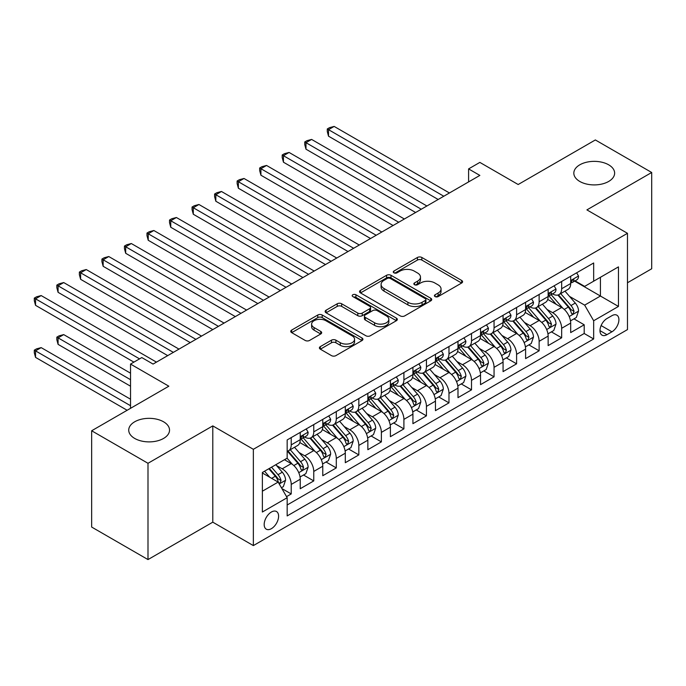 <?xml version="1.0" encoding="UTF-8"?>
<svg xmlns="http://www.w3.org/2000/svg" width="686" height="686" viewBox="0 0 686 686"><rect width="100%" height="100%" fill="white"/><g stroke="black" fill="none" stroke-linecap="round" stroke-linejoin="round"><path stroke-width="1.03" d="M435.07 296.584A2.187 1.261 0 0 0 438.165 296.584L461.669 283.018A3.13 1.809 0 0 0 462.587 281.74A3.13 1.809 0 0 0 461.669 280.463L421.856 257.473A3.13 1.809 0 0 0 417.431 257.473L393.927 271.039A2.187 1.261 0 0 0 393.284 271.939A2.187 1.261 0 0 0 393.927 272.831A2.187 1.261 0 0 0 397.023 272.831L400.067 271.073A10.007 5.78 0 0 1 414.224 271.073L417.542 272.994A10.007 5.78 0 0 1 420.475 277.075A10.007 5.78 0 0 1 417.542 281.166L414.498 282.924A2.187 1.261 0 0 0 413.855 283.815A2.187 1.261 0 0 0 414.498 284.707A2.187 1.261 0 0 0 417.594 284.707L420.638 282.949A10.007 5.78 0 0 1 434.795 282.949L438.114 284.87A10.007 5.78 0 0 1 441.047 288.952A10.007 5.78 0 0 1 438.114 293.042L435.07 294.8A2.187 1.261 0 0 0 434.427 295.692A2.187 1.261 0 0 0 435.07 296.584L435.07 294.8M163.551 421.787A20.4 11.773 0 0 0 141.316 419.232A20.4 11.773 0 0 0 128.728 430.113A20.4 11.773 0 0 0 134.705 438.44A20.4 11.773 0 0 0 156.931 440.995A20.4 11.773 0 0 0 169.528 430.113A20.4 11.773 0 0 0 163.551 421.787M608.654 164.803A20.4 11.773 0 0 0 586.427 162.256A20.4 11.773 0 0 0 573.83 173.129A20.4 11.773 0 0 0 579.807 181.464A20.4 11.773 0 0 0 602.034 184.011A20.4 11.773 0 0 0 614.63 173.129A20.4 11.773 0 0 0 608.654 164.803M271.39 528.674A10.196 5.891 120 0 0 278.053 519.688A10.196 5.891 120 0 0 276.492 511.516A10.196 5.891 120 0 0 271.39 512.022A10.196 5.891 120 0 0 264.727 521.008A10.196 5.891 120 0 0 266.288 529.18A10.196 5.891 120 0 0 271.39 528.674M320.319 346.619A3.13 1.809 0 0 0 319.402 347.896A3.13 1.809 0 0 0 320.319 349.174L331.484 355.622A3.13 1.809 0 0 0 335.908 355.622L362.011 340.556A3.13 1.809 0 0 0 362.928 339.278A3.13 1.809 0 0 0 362.011 338.001L322.197 315.011A3.13 1.809 0 0 0 317.772 315.011L291.67 330.077A3.13 1.809 0 0 0 290.753 331.355A3.13 1.809 0 0 0 291.67 332.633L305.159 340.428A3.13 1.809 0 0 0 309.583 340.428L320.756 333.979A3.13 1.809 0 0 0 321.674 332.701A3.13 1.809 0 0 0 320.756 331.424L314.068 327.556A8.369 4.828 0 0 1 311.615 324.144A8.369 4.828 0 0 1 316.778 319.676A8.369 4.828 0 0 1 325.901 320.722L352.115 335.857A8.369 4.828 0 0 1 354.568 339.278A8.369 4.828 0 0 1 349.397 343.737A8.369 4.828 0 0 1 340.282 342.691L335.908 340.17A3.13 1.809 0 0 0 331.484 340.17L320.319 346.619L320.319 349.174M627.476 282.761L651.7 268.766L651.7 172.486L595.354 139.953L518.17 184.517L479.857 162.402L468.589 168.902L479.857 175.41L153.072 364.077L141.805 357.569L130.529 364.077L130.529 408.316M147.996 463.29L147.996 559.579L212.789 522.166L212.789 425.886L147.996 463.29L91.658 430.765L168.842 386.201L130.529 364.077M212.789 425.886L253.357 449.304L627.476 233.309L627.476 329.597L253.357 545.593L253.357 449.304M651.7 172.486L586.907 209.89L627.476 233.309M400.281 315.903A3.13 1.809 0 0 0 404.706 315.903L430.808 300.828A3.13 1.809 0 0 0 431.726 299.559A3.13 1.809 0 0 0 430.808 298.281L390.994 275.292A3.13 1.809 0 0 0 386.57 275.292L360.467 290.358A3.13 1.809 0 0 0 359.55 291.636A3.13 1.809 0 0 0 360.467 292.913L400.281 315.903M353.71 297.055A2.187 1.261 0 0 1 355.931 297.364L355.931 294.766L396.414 318.141A3.13 1.809 0 0 1 397.331 319.419A3.13 1.809 0 0 1 396.414 320.696L370.311 335.763A3.13 1.809 0 0 1 365.887 335.763L326.064 312.773L326.064 310.218A3.13 1.809 0 0 0 325.147 311.495A3.13 1.809 0 0 0 326.064 312.773M326.064 310.218L337.238 303.769A3.13 1.809 0 0 1 341.662 303.769L357.809 313.09A3.13 1.809 0 0 0 362.234 313.09L369.643 308.811A3.13 1.809 0 0 0 370.56 307.534A3.13 1.809 0 0 0 369.643 306.256L352.836 296.558A2.187 1.261 0 0 1 352.192 295.657A2.187 1.261 0 0 1 353.547 294.491A2.187 1.261 0 0 1 355.931 294.766M147.996 559.579L91.658 527.054L91.658 430.765M286.542 496.638L291.224 493.937L281.869 488.535M276.552 465.554L282.203 468.821A12.751 7.357 60 0 1 291.224 484.436L300.236 479.231L300.236 488.732L313.759 480.92L303.504 475.004M299.087 452.546L304.747 455.813A12.751 7.357 60 0 1 313.759 471.428L322.772 466.223L322.772 475.715L336.294 467.912L326.039 461.995M321.623 439.529L327.282 442.796A12.751 7.357 60 0 1 336.294 458.411L345.307 453.206L345.307 462.707L358.829 454.904L348.574 448.978M344.158 426.521L349.817 429.788A12.751 7.357 60 0 1 358.829 445.403L367.85 440.198L367.85 449.699L381.373 441.887L371.117 435.97M366.693 413.512L372.352 416.779A12.751 7.357 60 0 1 381.373 432.386L390.385 427.189L390.385 436.682L403.908 428.879L393.653 422.953M389.236 400.495L394.887 403.762A12.751 7.357 60 0 1 403.908 419.378L412.921 414.173L412.921 423.674L426.443 415.862L416.188 409.945M411.772 387.487L417.431 390.754A12.751 7.357 60 0 1 426.443 406.369L435.456 401.164L435.456 410.657L448.978 402.854L438.723 396.937M434.307 374.47L439.966 377.737A12.751 7.357 60 0 1 448.978 393.352L457.991 388.147L457.991 397.648L471.514 389.845L461.266 383.92M456.842 361.462L462.501 364.729A12.751 7.357 60 0 1 471.514 380.344L480.534 375.139L480.534 384.64L494.057 376.828L483.802 370.912M479.377 348.454L485.036 351.721A12.751 7.357 60 0 1 494.057 367.336L503.07 362.131L503.07 371.623L516.592 363.82L506.337 357.895M501.92 335.437L507.58 338.704A12.751 7.357 60 0 1 516.592 354.319L525.605 349.114L525.605 358.615L539.127 350.803L528.872 344.887M524.456 322.429L530.115 325.696A12.751 7.357 60 0 1 539.127 341.311L548.14 336.106L548.14 345.607L561.663 337.795L561.663 328.294A12.751 7.357 -120 0 0 552.65 312.679L546.991 309.42M551.407 331.878L561.663 337.795M300.236 479.231A12.751 7.357 -120 0 0 291.224 463.616L284.458 459.714M322.772 466.223A12.751 7.357 -120 0 0 313.759 450.608L299.825 442.556M345.307 453.206A12.751 7.357 -120 0 0 336.294 437.591L322.36 429.547M367.85 440.198A12.751 7.357 -120 0 0 358.829 424.583L344.895 416.539M390.385 427.189A12.751 7.357 -120 0 0 381.373 411.574L367.43 403.522M412.921 414.173A12.751 7.357 -120 0 0 403.908 398.557L389.965 390.514M435.456 401.164A12.751 7.357 -120 0 0 426.443 385.549L412.509 377.497M457.991 388.147A12.751 7.357 -120 0 0 448.978 372.532L435.044 364.489M480.534 375.139A12.751 7.357 -120 0 0 471.514 359.524L457.579 351.481M503.07 362.131A12.751 7.357 -120 0 0 494.057 346.516L480.114 338.464M525.605 349.114A12.751 7.357 -120 0 0 516.592 333.499L502.649 325.456M548.14 336.106A12.751 7.357 -120 0 0 539.127 320.491L525.193 312.447M611.921 315.68L606.964 318.536A9.878 5.702 120 0 0 600.507 327.248A9.878 5.702 120 0 0 602.025 335.162A9.878 5.702 120 0 0 606.964 334.674L611.921 331.81A9.878 5.702 120 0 0 618.378 323.106A9.878 5.702 120 0 0 616.86 315.183A9.878 5.702 120 0 0 611.921 315.68M262.378 491.202L278.147 482.095L287.168 497.71L287.168 515.923L593.664 338.97L593.664 320.748L584.652 305.133L569.526 296.403M287.168 497.71L262.378 512.022L262.378 472.465L287.168 458.154L287.168 439.932L593.664 262.978L593.664 281.191L618.455 266.88L618.455 306.436L593.664 320.748M304.627 437.008L304.747 437.076A12.751 7.357 60 0 0 311.118 437.702L320.13 432.497A12.751 7.357 -120 0 0 322.772 426.666L322.772 419.378M327.162 423.991L327.282 424.059A12.751 7.357 60 0 0 333.653 424.694L342.666 419.489A12.751 7.357 -120 0 0 345.307 413.649L345.307 406.369M349.697 410.983L349.817 411.051A12.751 7.357 60 0 0 356.188 411.686L365.209 406.481A12.751 7.357 -120 0 0 367.85 400.641L367.85 393.352M372.232 397.974L372.352 398.043A12.751 7.357 60 0 0 378.732 398.669L387.744 393.464A12.751 7.357 -120 0 0 390.385 387.633L390.385 380.344M394.776 384.957L394.887 385.026A12.751 7.357 60 0 0 401.267 385.661L410.279 380.456A12.751 7.357 -120 0 0 412.921 374.616L412.921 367.327M417.311 371.949L417.431 372.018A12.751 7.357 60 0 0 423.802 372.644L432.815 367.439A12.751 7.357 -120 0 0 435.456 361.608L435.456 354.319M439.846 358.932L439.966 359.001A12.751 7.357 60 0 0 446.337 359.635L455.358 354.43A12.751 7.357 -120 0 0 457.991 348.591L457.991 341.311M462.381 345.924L462.501 345.993A12.751 7.357 60 0 0 468.872 346.627L477.893 341.422A12.751 7.357 -120 0 0 480.534 335.583L480.534 328.294M484.925 332.916L485.036 332.984A12.751 7.357 60 0 0 491.416 333.61L500.428 328.405A12.751 7.357 -120 0 0 503.07 322.574L503.07 315.286M507.46 319.899L507.58 319.968A12.751 7.357 60 0 0 513.951 320.602L522.964 315.397A12.751 7.357 -120 0 0 525.605 309.558L525.605 302.269M529.995 306.891L530.115 306.959A12.751 7.357 60 0 0 536.486 307.585L545.499 302.38A12.751 7.357 -120 0 0 548.14 296.549L548.14 289.26M287.168 504.999L584.198 333.499L584.198 324.787L570.683 332.59L570.683 323.089A12.751 7.357 -120 0 0 561.663 307.482L547.728 299.43M552.53 293.874L552.65 293.942A12.751 7.357 -120 0 0 559.021 294.577A12.751 7.357 -120 0 0 561.663 288.737L561.663 281.457M559.021 294.577L568.042 289.372A12.751 7.357 -120 0 0 570.683 283.532L570.683 276.252M291.224 437.591L291.224 444.88A12.751 7.357 60 0 1 288.583 450.719A12.751 7.357 60 0 1 287.168 451.234M288.583 450.719L297.595 445.514A12.751 7.357 -120 0 0 300.236 439.675L300.236 432.386M313.759 424.583L313.759 431.871A12.751 7.357 60 0 1 311.118 437.702M336.294 411.574L336.294 418.854A12.751 7.357 60 0 1 333.653 424.694M358.829 398.557L358.829 405.846A12.751 7.357 60 0 1 356.188 411.686M381.373 385.549L381.373 392.838A12.751 7.357 60 0 1 378.732 398.669M403.908 372.532L403.908 379.821A12.751 7.357 60 0 1 401.267 385.661M426.443 359.524L426.443 366.813A12.751 7.357 60 0 1 423.802 372.644M448.978 346.516L448.978 353.796A12.751 7.357 60 0 1 446.337 359.635M471.514 333.499L471.514 340.788A12.751 7.357 60 0 1 468.872 346.627M494.057 320.491L494.057 327.779A12.751 7.357 60 0 1 491.416 333.61M516.592 307.474L516.592 314.763A12.751 7.357 60 0 1 513.951 320.602M539.127 294.466L539.127 301.754A12.751 7.357 60 0 1 536.486 307.585M539.127 341.311L539.127 350.803M516.592 354.319L516.592 363.82M494.057 367.336L494.057 376.828M471.514 380.344L471.514 389.845M448.978 393.352L448.978 402.854M426.443 406.369L426.443 415.862M403.908 419.378L403.908 428.879M381.373 432.386L381.373 441.887M358.829 445.403L358.829 454.904M336.294 458.411L336.294 467.912M313.759 471.428L313.759 480.92M291.224 484.436L291.224 493.937M278.147 482.095L262.378 472.988M584.652 305.133L600.43 296.026L600.43 277.29L618.455 266.88M574.619 281.123L618.455 306.436M575.065 280.866L584.652 286.396L593.664 281.191M212.789 522.166L253.357 545.593M468.589 168.902L468.589 181.919M573.95 318.861L584.198 324.787M584.198 333.499L593.664 338.97M435.944 296.892L438.114 295.64A10.007 5.78 0 0 0 441.047 291.559L441.047 288.952M420.475 277.075L420.475 279.682A10.007 5.78 0 0 1 417.542 283.764L415.373 285.016M461.627 283.044L421.856 260.071A3.13 1.809 0 0 0 417.431 260.071L394.802 273.139M430.774 300.854L390.994 277.89A3.13 1.809 0 0 0 386.57 277.89L360.51 292.939M425.286 300.451A2.187 1.261 0 0 0 425.92 299.559A2.187 1.261 0 0 0 425.286 298.659L390.325 278.482A2.187 1.261 0 0 0 387.23 278.482L384.023 280.334A10.007 5.78 0 0 0 381.09 284.424A10.007 5.78 0 0 0 384.023 288.506L407.913 302.303A10.007 5.78 0 0 0 422.07 302.303L425.286 300.451L425.286 303.049A2.187 1.261 0 0 0 425.92 302.157L425.92 299.559M381.09 284.424L381.09 287.022A10.007 5.78 0 0 0 384.023 291.113L384.023 288.506M425.286 303.049L422.07 304.901A10.007 5.78 0 0 1 407.913 304.901L384.023 291.113M326.107 312.799L337.238 306.376L337.238 303.769M370.56 307.534L370.56 310.141A3.13 1.809 0 0 1 369.643 311.418L362.234 315.697A3.13 1.809 0 0 1 357.809 315.697L341.662 306.376A3.13 1.809 0 0 0 337.238 306.376M355.931 297.364L396.371 320.714M374.565 322.772A8.369 4.828 0 0 0 383.688 323.818A8.369 4.828 0 0 0 388.851 319.35A8.369 4.828 0 0 0 386.407 315.937L377.171 310.604A3.13 1.809 0 0 0 372.747 310.604L365.329 314.883A3.13 1.809 0 0 0 364.412 316.16A3.13 1.809 0 0 0 365.329 317.438L374.565 322.772L374.565 325.37A8.369 4.828 0 0 0 383.688 326.416A8.369 4.828 0 0 0 388.851 321.957L388.851 319.35M364.412 316.16L364.412 318.758A3.13 1.809 0 0 0 365.329 320.036L365.329 317.438M374.565 325.37L365.329 320.036M354.568 339.278L354.568 341.877A8.369 4.828 0 0 1 349.397 346.344A8.369 4.828 0 0 1 340.282 345.298L335.908 342.768A3.13 1.809 0 0 0 331.484 342.768L320.353 349.2M311.615 324.144L311.615 326.742A8.369 4.828 0 0 0 314.068 330.163L314.068 327.556M320.714 333.996L314.068 330.163M362.011 338.001L362.011 340.556L322.197 317.609A3.13 1.809 0 0 0 317.772 317.609L291.713 332.659M570.486 320.859L576.317 317.498L578.564 310.99A8.446 4.879 -120 0 0 575.28 303.058L564.981 291.138M562.914 308.306L551.15 294.68M556.217 304.335L549.392 296.429A20.237 11.688 -120 0 0 548.766 295.726M328.517 188.23L393.087 225.505L283.447 162.205L283.447 155.696L289.08 152.446L404.354 218.997M557.872 295.031L568.291 307.096A8.446 4.879 60 0 1 571.301 312.91L571.918 313.914L573.059 313.751L574.01 311.35A8.446 4.879 -120 0 0 570.992 305.536L560.702 293.608M558.49 294.843L569.68 307.8A4.305 2.487 60 0 1 570.761 309.48L574.01 311.35M576.652 272.805L578.564 276.124A8.446 4.879 60 0 1 576.815 279.854L572.536 282.332A8.446 4.879 -120 0 0 574.01 280.385L573.83 279.631M443.799 196.23L328.517 129.671L334.151 126.421L449.433 192.972M570.958 282.726L570.992 282.726A8.446 4.879 -120 0 0 572.536 282.332M572.913 279.751L574.01 280.385C573.479 279.108 572.578 279.631 571.301 281.946A8.446 4.879 60 0 1 570.683 283.147M438.165 199.48L328.517 136.18L328.517 129.671L327.282 128.959L329.537 127.656L334.151 126.421M328.517 136.18L327.282 131.558L327.282 128.959M547.951 333.868L553.774 330.506L556.029 324.006A8.446 4.879 -120 0 0 552.745 316.075L542.446 304.147M540.379 321.314L528.614 307.688M533.682 317.344L526.857 309.437A20.237 11.688 -120 0 0 526.222 308.734M305.982 201.238L370.551 238.514L260.912 175.213L260.912 168.713L266.545 165.455L381.819 232.014M535.337 308.048L545.756 320.105A8.446 4.879 60 0 1 548.766 325.927L549.383 326.922L550.524 326.768L551.467 324.367A8.446 4.879 -120 0 0 548.457 318.544L538.158 306.625M535.955 307.851L547.145 320.808A4.305 2.487 60 0 1 548.225 322.489L551.467 324.367M525.416 346.884L531.238 343.523L533.494 337.015A8.446 4.879 -120 0 0 530.201 329.083L519.911 317.164M517.844 334.322L506.071 320.696M511.147 330.36L504.313 322.446A20.237 11.688 -120 0 0 503.687 321.743M283.447 214.246L348.016 251.53L238.376 188.23L238.376 181.721L244.01 178.471L359.284 245.022M512.802 321.057L523.221 333.122A8.446 4.879 60 0 1 526.231 338.935L526.839 339.939L527.98 339.776L528.932 337.375A8.446 4.879 -120 0 0 525.922 331.552L515.623 319.633M513.411 320.859L524.61 333.816A4.305 2.487 60 0 1 525.69 335.505L528.932 337.375M502.881 359.893L508.703 356.531L510.959 350.023A8.446 4.879 -120 0 0 507.666 342.1L497.367 330.172M495.309 347.339L483.536 333.713M488.612 343.369L481.778 335.463A20.237 11.688 -120 0 0 481.152 334.759M260.912 227.263L325.473 264.539L215.833 201.238L215.833 194.73L221.467 191.48L336.749 258.03M490.267 334.073L500.677 346.13A8.446 4.879 60 0 1 503.695 351.944L504.304 352.947L505.445 352.784L506.397 350.383A8.446 4.879 -120 0 0 503.387 344.569L493.088 332.65M490.876 333.876L502.066 346.833A4.305 2.487 60 0 1 503.155 348.514L506.397 350.383M480.346 372.91L486.168 369.54L488.415 363.04A8.446 4.879 -120 0 0 485.131 355.108L474.832 343.189M472.765 360.347L461.001 346.722M466.068 356.377L459.243 348.471A20.237 11.688 -120 0 0 458.617 347.768M238.376 240.272L302.938 277.556M467.732 347.082L478.142 359.138A8.446 4.879 60 0 1 481.152 364.961L481.769 365.964L482.91 365.801L483.862 363.4A8.446 4.879 -120 0 0 480.852 357.578L470.553 345.658M468.341 346.884L479.531 359.841A4.305 2.487 60 0 1 480.62 361.522L483.862 363.4M554.117 285.813L556.029 289.132A8.446 4.879 60 0 1 554.279 292.871L550 295.34A8.446 4.879 -120 0 0 551.467 293.394L551.295 292.648M421.255 209.239L305.982 142.688L311.615 139.429L426.898 205.989M548.423 295.735L548.457 295.735A8.446 4.879 -120 0 0 550 295.34M550.378 292.768L551.467 293.394C550.935 292.125 550.035 292.639 548.766 294.954A8.446 4.879 60 0 1 548.14 296.155M415.622 212.497L305.982 149.188L305.982 142.688L304.747 141.968L306.994 140.673L311.615 139.429M305.982 149.188L304.747 144.575L304.747 141.968M531.581 298.822L533.494 302.14A8.446 4.879 60 0 1 531.744 305.879L527.465 308.348A8.446 4.879 -120 0 0 528.932 306.41L528.752 305.656M398.72 222.255L282.203 154.985L284.458 153.681L289.08 152.446M525.888 308.751L525.922 308.751A8.446 4.879 -120 0 0 527.465 308.348M527.843 305.776L528.932 306.41C528.4 305.133 527.5 305.656 526.231 307.971A8.446 4.879 60 0 1 525.605 309.172M283.447 162.205L282.203 157.583L282.203 154.985M509.038 311.838L510.959 315.157A8.446 4.879 60 0 1 509.209 318.887L504.922 321.365A8.446 4.879 -120 0 0 506.397 319.419L506.217 318.673M376.185 235.264L259.668 167.993L261.923 166.689L266.545 165.455M503.353 321.76L503.387 321.76A8.446 4.879 -120 0 0 504.922 321.365M505.308 318.784L506.397 319.419C505.865 318.15 504.965 318.664 503.695 320.979A8.446 4.879 60 0 1 503.07 322.18M260.912 175.213L259.668 170.6L259.668 167.993M486.503 324.847L488.415 328.165A8.446 4.879 60 0 1 486.674 331.904L482.387 334.374A8.446 4.879 -120 0 0 483.862 332.427L483.681 331.681M353.65 248.272L237.133 181.001L239.388 179.706L244.01 178.471M480.817 334.768L480.852 334.768A8.446 4.879 -120 0 0 482.387 334.374M482.773 331.801L483.862 332.427C483.33 331.158 482.43 331.681 481.152 333.988A8.446 4.879 60 0 1 480.534 335.197M238.376 188.23L237.133 183.608L237.133 181.001M457.802 385.918L463.633 382.556L465.88 376.048A8.446 4.879 -120 0 0 462.596 368.116L452.297 356.197M450.23 373.364L438.465 359.738M443.533 369.394L436.708 361.488A20.237 11.688 -120 0 0 436.082 360.776M215.833 253.288L280.403 290.564L170.763 227.263L170.763 220.755L176.396 217.505L291.67 284.055M445.188 360.09L455.607 372.155A8.446 4.879 60 0 1 458.617 377.969L459.234 378.972L460.375 378.809L461.318 376.408A8.446 4.879 -120 0 0 458.308 370.594L448.009 358.667M445.806 359.893L456.996 372.85A4.305 2.487 60 0 1 458.077 374.539L461.318 376.408M463.968 337.864L465.88 341.174A8.446 4.879 60 0 1 464.13 344.912L459.852 347.39A8.446 4.879 -120 0 0 461.318 345.444L461.146 344.689M331.115 261.289L214.598 194.018L216.853 192.715L221.467 191.48M458.274 347.785L458.308 347.785A8.446 4.879 -120 0 0 459.852 347.39M460.229 344.809L461.318 345.444C460.795 344.166 459.886 344.689 458.617 347.005A8.446 4.879 60 0 1 457.991 348.205M215.833 201.238L214.598 196.616L214.598 194.018M435.267 398.926L441.089 395.565L443.345 389.056A8.446 4.879 -120 0 0 440.052 381.133L429.762 369.205M427.695 386.372L415.93 372.747M420.998 382.402L414.164 374.496A20.237 11.688 -120 0 0 413.538 373.793M193.298 266.297L257.867 303.572L148.227 240.272L148.227 233.763L153.861 230.513L269.135 297.072M422.653 373.107L433.072 385.163A8.446 4.879 60 0 1 436.082 390.986L436.699 391.98L437.84 391.826L438.783 389.416A8.446 4.879 -120 0 0 435.773 383.603L425.474 371.683M423.271 372.91L434.461 385.866A4.305 2.487 60 0 1 435.541 387.547L438.783 389.416M441.432 350.872L443.345 354.19A8.446 4.879 60 0 1 441.595 357.929L437.316 360.399A8.446 4.879 -120 0 0 438.783 358.452L438.611 357.706M308.571 274.297L193.298 207.747L198.931 204.488L314.205 271.047M435.739 360.793L435.773 360.793A8.446 4.879 -120 0 0 437.316 360.399M437.694 357.826L438.783 358.452C438.251 357.183 437.351 357.698 436.082 360.013A8.446 4.879 60 0 1 435.456 361.213M302.938 277.547L193.298 214.246L193.298 207.747L192.063 207.026L194.31 205.731L198.931 204.488M193.298 214.246L192.063 209.633L192.063 207.026M412.732 411.943L418.554 408.582L420.81 402.073A8.446 4.879 -120 0 0 417.517 394.141L407.218 382.222M405.16 399.381L393.387 385.755M398.463 395.419L391.629 387.504A20.237 11.688 -120 0 0 391.003 386.801M170.763 279.305L235.332 316.589L125.684 253.288L125.684 246.78L131.318 243.53L246.6 310.081M400.118 386.115L410.537 398.172A8.446 4.879 60 0 1 413.547 403.994L414.155 404.997L415.296 404.834L416.248 402.433A8.446 4.879 -120 0 0 413.238 396.611L402.939 384.692M400.727 385.918L411.917 398.875A4.305 2.487 60 0 1 413.006 400.564L416.248 402.433M418.897 363.88L420.81 367.199A8.446 4.879 60 0 1 419.06 370.937L414.781 373.407A8.446 4.879 -120 0 0 416.248 371.46L416.068 370.714M286.036 287.314L169.519 220.043L171.774 218.74L176.396 217.505M413.204 373.801L413.238 373.801A8.446 4.879 -120 0 0 414.781 373.407M415.159 370.834L416.248 371.46C415.716 370.191 414.816 370.714 413.547 373.03A8.446 4.879 60 0 1 412.921 374.23M170.763 227.263L169.519 222.641L169.519 220.043M390.197 424.951L396.019 421.59L398.274 415.081A8.446 4.879 -120 0 0 394.982 407.15L384.683 395.23M382.625 412.397L370.852 398.772M375.928 408.427L369.094 400.521A20.237 11.688 -120 0 0 368.468 399.818M148.227 292.322L212.789 329.597L103.149 266.297L103.149 259.788L108.782 256.538L224.065 323.089M377.583 399.132L387.993 411.188A8.446 4.879 60 0 1 391.003 417.002L391.62 418.006L392.761 417.843L393.713 415.442A8.446 4.879 -120 0 0 390.703 409.628L380.404 397.7M378.192 398.935L389.382 411.892A4.305 2.487 60 0 1 390.471 413.572L393.713 415.442M396.354 376.897L398.274 380.216A8.446 4.879 60 0 1 396.525 383.946L392.238 386.424A8.446 4.879 -120 0 0 393.713 384.477L393.532 383.723M263.501 300.322L146.984 233.051L149.239 231.748L153.861 230.513M390.668 386.818L390.703 386.818A8.446 4.879 -120 0 0 392.238 386.424M392.624 383.843L393.713 384.477C393.181 383.2 392.281 383.723 391.003 386.038A8.446 4.879 60 0 1 390.385 387.238M148.227 240.272L146.984 235.65L146.984 233.051M367.662 437.968L373.484 434.598L375.731 428.098A8.446 4.879 -120 0 0 372.447 420.166L362.148 408.247M360.081 425.406L348.317 411.78M353.384 421.436L346.559 413.529A20.237 11.688 -120 0 0 345.933 412.826M125.684 305.33L190.254 342.606L80.614 279.305L80.614 272.805L86.247 269.547L201.521 336.106M355.039 412.14L365.458 424.197A8.446 4.879 60 0 1 368.468 430.019L369.085 431.022L370.226 430.859L371.177 428.458A8.446 4.879 -120 0 0 368.159 422.636L357.869 410.717M355.657 411.943L366.847 424.9A4.305 2.487 60 0 1 367.928 426.581L371.177 428.458M373.819 389.905L375.731 393.224A8.446 4.879 60 0 1 373.981 396.962L369.703 399.432A8.446 4.879 -120 0 0 371.177 397.486L370.997 396.74M240.966 313.33L124.449 246.06L126.704 244.765L131.318 243.53M368.125 399.827L368.159 399.827A8.446 4.879 -120 0 0 369.703 399.432M370.08 396.86L371.177 397.486C370.646 396.216 369.745 396.74 368.468 399.046A8.446 4.879 60 0 1 367.85 400.247M125.684 253.288L124.449 248.666L124.449 246.06M345.118 450.976L350.94 447.615L353.196 441.107A8.446 4.879 -120 0 0 349.911 433.175L339.613 421.255M337.546 438.423L325.781 424.788M330.849 434.452L324.024 426.546A20.237 11.688 -120 0 0 323.389 425.835M103.149 318.347L167.718 355.622L58.078 292.322L58.078 285.813L63.712 282.563L178.986 349.114M332.504 425.149L342.923 437.214A8.446 4.879 60 0 1 345.933 443.027L346.55 444.031L347.691 443.868L348.634 441.467A8.446 4.879 -120 0 0 345.624 435.653L335.325 423.725M333.122 424.951L344.312 437.908A4.305 2.487 60 0 1 345.392 439.597L348.634 441.467M351.283 402.914L353.196 406.232A8.446 4.879 60 0 1 351.446 409.971L347.167 412.44A8.446 4.879 -120 0 0 348.634 410.502L348.462 409.748M218.431 326.347L101.914 259.076L104.161 257.773L108.782 256.538M345.59 412.843L345.624 412.843A8.446 4.879 -120 0 0 347.167 412.44M347.545 409.868L348.634 410.502C348.102 409.225 347.202 409.748 345.933 412.063A8.446 4.879 60 0 1 345.307 413.264M103.149 266.297L101.914 261.675L101.914 259.076M322.583 463.985L328.405 460.623L330.661 454.115A8.446 4.879 -120 0 0 327.368 446.192L317.078 434.264M315.011 451.431L303.246 437.805M308.314 447.461L301.48 439.555A20.237 11.688 -120 0 0 300.854 438.851M80.614 331.355L133.916 362.131L35.543 305.33L35.543 298.822L41.177 295.572L156.451 362.122M309.969 438.165L320.388 450.222A8.446 4.879 60 0 1 323.398 456.044L324.006 457.039L325.155 456.885L326.099 454.475A8.446 4.879 -120 0 0 323.089 448.661L312.79 436.742M310.578 437.968L321.777 450.925A4.305 2.487 60 0 1 322.857 452.606L326.099 454.475M328.748 415.93L330.661 419.249A8.446 4.879 60 0 1 328.911 422.988L324.632 425.457A8.446 4.879 -120 0 0 326.099 423.511L325.919 422.765M195.887 339.356L79.37 272.085L81.625 270.781L86.247 269.547M323.055 425.852L323.089 425.852A8.446 4.879 -120 0 0 324.632 425.457M325.01 422.885L326.099 423.511C325.567 422.242 324.667 422.756 323.398 425.071A8.446 4.879 60 0 1 322.772 426.272M80.614 279.305L79.37 274.692L79.37 272.085M300.048 477.002L305.87 473.64L308.125 467.132A8.446 4.879 -120 0 0 304.833 459.2L294.534 447.281M292.476 464.439L287.082 458.197M285.779 460.478L284.904 459.457M130.529 373.184L63.712 334.605L58.078 337.864L58.078 344.363L130.529 386.201M287.434 451.174L297.844 463.23A8.446 4.879 60 0 1 300.862 469.053L301.471 470.056L302.612 469.893L303.564 467.492A8.446 4.879 -120 0 0 300.554 461.669L290.255 449.75M288.043 450.976L299.233 463.933A4.305 2.487 60 0 1 300.322 465.614L303.564 467.492M58.078 344.363L56.835 339.75L56.835 337.143L130.529 379.692M56.835 337.143L59.09 335.84L63.712 334.605M306.205 428.939L308.125 432.257A8.446 4.879 60 0 1 306.376 435.996L302.089 438.465A8.446 4.879 -120 0 0 303.564 436.519L303.384 435.773M173.352 352.364L56.835 285.102L59.09 283.798L63.712 282.563M300.519 438.86L300.554 438.86A8.446 4.879 -120 0 0 302.089 438.465M302.475 435.893L303.564 436.519C303.032 435.25 302.132 435.773 300.862 438.08A8.446 4.879 60 0 1 300.236 439.289M58.078 292.322L56.835 287.7L56.835 285.102M281.414 487.755L283.335 486.648L285.582 480.14A8.446 4.879 -120 0 0 282.298 472.208L275.815 464.705M269.761 477.25L264.547 471.213M263.235 473.486L262.378 472.483M130.529 399.209L41.177 347.622L35.543 350.872L35.543 357.38L127.15 410.271M268.826 468.735L275.309 476.247A8.446 4.879 60 0 1 278.319 482.061L278.936 483.064L280.077 482.901L281.028 480.5A8.446 4.879 -120 0 0 278.019 474.686L271.536 467.175M269.349 468.435L276.698 476.95A4.305 2.487 60 0 1 277.787 478.631L281.028 480.5M35.543 357.38L34.3 352.758L34.3 350.16L130.529 405.718M34.3 350.16L36.555 348.857L41.177 347.622M139.55 358.872L34.3 298.11L36.555 296.806L41.177 295.572M35.543 305.33L34.3 300.708L34.3 298.11M282.203 468.821L291.224 463.616M304.747 455.813L313.759 450.608M327.282 442.796L336.294 437.591M349.817 429.788L358.829 424.583M372.352 416.779L381.373 411.574M394.887 403.762L403.908 398.557M417.431 390.754L426.443 385.549M439.966 377.737L448.978 372.532M462.501 364.729L471.514 359.524M485.036 351.721L494.057 346.516M507.58 338.704L516.592 333.499M530.115 325.696L539.127 320.491M552.65 312.679L561.663 307.482M561.663 288.737L570.683 283.532M291.224 444.88L300.236 439.675M313.759 431.871L322.772 426.666M336.294 418.854L345.307 413.649M358.829 405.846L367.85 400.641M381.373 392.838L390.385 387.633M403.908 379.821L412.921 374.616M426.443 366.813L435.456 361.608M448.978 353.796L457.991 348.591M471.514 340.788L480.534 335.583M494.057 327.779L503.07 322.574M516.592 314.763L525.605 309.558M539.127 301.754L548.14 296.549M561.663 328.294L570.683 323.089M601.116 325.567L611.921 331.81M599.976 330.643L606.964 334.674M438.114 295.64L438.114 293.042M414.498 284.707L414.498 282.924M417.542 283.764L417.542 281.166M393.927 272.831L393.927 271.039M417.431 260.071L417.431 257.473M421.856 260.071L421.856 257.473M461.669 283.018L461.669 280.463M360.467 292.913L360.467 290.358M386.57 277.89L386.57 275.292M390.994 277.89L390.994 275.292M430.808 300.828L430.808 298.281M407.913 304.901L407.913 302.303M422.07 304.901L422.07 302.303M341.662 306.376L341.662 303.769M357.809 315.697L357.809 313.09M362.234 315.697L362.234 313.09M369.643 311.418L369.643 308.811M396.414 320.696L396.414 318.141M331.484 342.768L331.484 340.17M335.908 342.768L335.908 340.17M340.282 345.298L340.282 342.691M320.756 333.979L320.756 331.424M291.67 332.633L291.67 330.077M317.772 317.609L317.772 315.011M322.197 317.609L322.197 315.011M569.2 316.529L578.512 311.152M570.992 305.536L575.28 303.058M564.261 309.42L568.291 307.096M578.512 276.021L570.683 280.54M546.665 329.537L555.977 324.169M548.457 318.544L552.745 316.075M541.726 322.429L545.756 320.105M524.13 342.554L533.434 337.178M525.922 331.552L530.201 329.083M519.191 335.445L523.221 333.122M501.595 355.562L510.899 350.186M503.387 344.569L507.666 342.1M496.655 348.454L500.677 346.13M479.051 368.579L488.363 363.203M480.852 357.578L485.131 355.108M474.112 361.471L478.142 359.138M555.977 289.038L548.14 293.557M533.434 302.046L525.605 306.565M510.899 315.054L503.07 319.582M488.363 328.071L480.534 332.59M456.516 381.588L465.828 376.211M458.308 370.594L462.596 368.116M451.577 374.479L455.607 372.155M465.828 341.079L457.991 345.598M433.981 394.596L443.293 389.228M435.773 383.603L440.052 381.133M429.042 387.487L433.072 385.163M443.293 354.096L435.456 358.615M411.446 407.613L420.75 402.236M413.238 396.611L417.517 394.141M406.506 400.504L410.537 398.172M420.75 367.104L412.921 371.623M388.911 420.621L398.214 415.244M390.703 409.628L394.982 407.15M383.971 413.512L387.993 411.188M398.214 380.113L390.385 384.64M366.367 433.629L375.679 428.261M368.159 422.636L372.447 420.166M361.428 426.521L365.458 424.197M375.679 393.129L367.85 397.648M343.832 446.646L353.144 441.27M345.624 435.653L349.911 433.175M338.893 439.537L342.923 437.214M353.144 406.138L345.307 410.657M321.297 459.654L330.601 454.278M323.089 448.661L327.368 446.192M316.357 452.546L320.388 450.222M330.601 419.146L322.772 423.674M298.762 472.671L308.065 467.295M300.554 461.669L304.833 459.2M293.822 465.562L297.844 463.23M308.065 432.163L300.236 436.682M279.219 483.947L285.53 480.303M278.019 474.686L282.298 472.208M271.665 478.348L275.309 476.247"/></g></svg>
